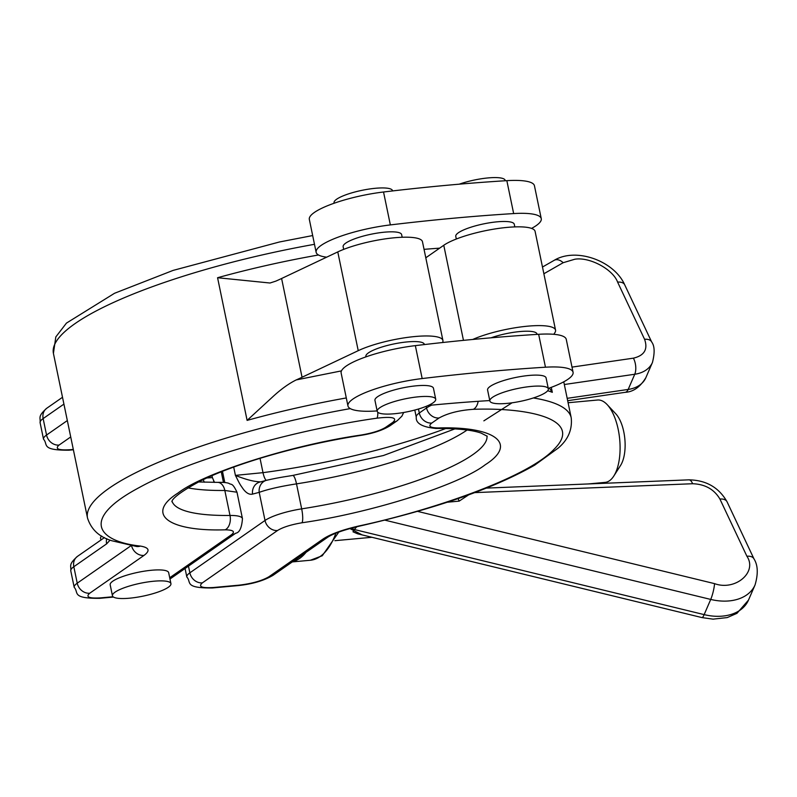 <?xml version="1.0" encoding="UTF-8"?>
<svg xmlns="http://www.w3.org/2000/svg" width="797" height="797" viewBox="0 0 797 797"><rect width="100%" height="100%" fill="white"/><g stroke="black" fill="none" stroke-linecap="round" stroke-linejoin="round"><path stroke-width="1.2" d="M346.297 397.942A246.99 54.296 168.3 0 0 247.11 420.388L272.086 397.414C280.574 389.504 288.614 383.676 296.205 379.93L341.455 370.884M442.534 342.531A48.826 10.73 168.3 0 0 442.923 340.498L422.47 241.73A48.826 10.73 168.3 0 0 389.833 238.263A48.826 10.73 168.3 0 0 337.779 251.912L281.6 278.502A137.851 30.306 168.3 0 1 275.752 281.162L270.004 283.015L217.571 277.725A246.99 54.296 -11.7 0 1 318.471 254.98M442.923 340.498A48.826 10.73 168.3 0 0 410.286 337.031A48.826 10.73 168.3 0 0 358.232 350.67L302.053 377.26A137.851 30.306 -11.7 0 1 296.205 379.93M365.943 356.867L365.863 356.458A29.868 6.565 -11.7 0 1 393.778 343.965A29.868 6.565 -11.7 0 1 424.353 344.344L424.402 344.563M112.447 595.767L110.175 584.789A29.868 6.565 -11.7 0 1 138.09 572.306A29.868 6.565 -11.7 0 1 168.665 572.674L170.937 583.653A29.868 6.565 -11.7 0 1 129.503 598.198A29.868 6.565 -11.7 0 1 112.447 595.767A29.868 6.565 -11.7 0 1 140.362 583.274A29.868 6.565 -11.7 0 1 170.937 583.653M169.711 577.745L231.459 534.737C235.414 531.589 233.312 529.955 225.182 529.826C167.729 531.589 145.064 513.886 178.05 493.014C204.072 472.78 292.19 444.885 361.31 435.003C372.329 433.12 380.478 430.539 385.738 427.272L392.981 422.231C397.683 417.728 392.323 416.383 376.921 418.186C309.953 427.481 197.995 455.226 139.435 487.435C78.654 519.744 98.858 541.611 140.372 546.075A11.487 9.564 98.1 0 1 136.476 546.473L111.889 540.764C99.276 536.999 91.147 529.407 87.511 518A246.99 54.296 -11.7 0 1 350.291 408.612M402.186 237.267L401.628 234.607A29.868 6.565 168.3 0 0 371.053 234.228A29.868 6.565 168.3 0 0 343.138 246.721L343.686 249.371M573.073 372.289L566.259 339.363A57.434 12.632 168.3 0 0 538.652 334.292A663.682 145.911 168.3 0 0 415.347 345.629A57.434 12.632 168.3 0 0 341.136 373.016L347.95 405.942A57.434 12.632 -11.7 0 1 422.171 378.555A663.682 145.911 -11.7 0 1 545.467 367.208A57.434 12.632 -11.7 0 1 573.073 372.289A57.434 12.632 -11.7 0 1 548.266 388.438M236.978 492.217L224.824 490.464L230.004 515.46A160.825 35.357 -11.7 0 1 172.052 501.193M326.66 257.172A57.434 12.632 -11.7 0 1 316.14 252.31A57.434 12.632 -11.7 0 1 390.351 224.913A663.682 145.911 -11.7 0 1 513.657 213.576A57.434 12.632 -11.7 0 1 541.263 218.657A57.434 12.632 -11.7 0 1 531.549 228.41M439.655 248.146A548.804 120.656 168.3 0 0 424.044 249.351M514.812 226.906L514.264 224.246A29.868 6.565 168.3 0 0 483.679 223.877A29.868 6.565 168.3 0 0 455.764 236.36L456.322 239.02M489.766 400.552A57.434 12.632 -11.7 0 1 488.192 400.662A548.804 120.656 -11.7 0 0 428.238 405.464M377.14 410.913A57.434 12.632 -11.7 0 1 347.95 405.942M537.068 334.391L536.989 333.983A29.868 6.565 168.3 0 0 520.73 331.482A29.868 6.565 168.3 0 0 491.072 337.808M206.871 477.981L212.381 477.602L211.992 475.699M213.566 480.78L214.144 482.384M101.647 536.022A29.868 6.565 168.3 0 0 100.561 538.383L100.9 540.047M541.263 218.657L534.438 185.731A57.434 12.632 168.3 0 0 506.842 180.66A663.682 145.911 168.3 0 0 383.536 191.997A57.434 12.632 168.3 0 0 309.326 219.384L316.14 252.31M435.72 399.207L433.448 388.239A29.868 6.565 168.3 0 0 402.864 387.86A29.868 6.565 168.3 0 0 374.949 400.353L377.22 411.322A29.868 6.565 -11.7 0 1 405.145 398.839A29.868 6.565 -11.7 0 1 435.72 399.207A29.868 6.565 -11.7 0 1 394.286 413.753A29.868 6.565 -11.7 0 1 377.22 411.322M548.356 388.856L546.075 377.878A29.868 6.565 168.3 0 0 515.5 377.509A29.868 6.565 168.3 0 0 487.585 389.992L489.856 400.971A29.868 6.565 -11.7 0 1 517.771 388.478A29.868 6.565 -11.7 0 1 548.356 388.856A29.868 6.565 -11.7 0 1 506.922 403.402A29.868 6.565 -11.7 0 1 489.856 400.971M472.711 339.472A48.826 10.73 -11.7 0 1 524.237 326.521A48.826 10.73 -11.7 0 1 555.549 330.137A48.826 10.73 -11.7 0 1 554.931 332.588L553.815 334.302M425.797 257.8L443.77 245.277A48.826 10.73 -11.7 0 1 496.411 228.729A48.826 10.73 -11.7 0 1 535.096 231.379L555.549 330.137M549.342 388.059L552.321 392.323A246.99 54.296 168.3 0 0 547.698 390.729M392.582 190.931L392.542 190.712A29.868 6.565 168.3 0 0 361.958 190.334A29.868 6.565 168.3 0 0 334.043 202.817L334.132 203.235M505.258 180.76L505.168 180.351A29.868 6.565 168.3 0 0 488.92 177.851A29.868 6.565 168.3 0 0 459.251 184.177M261.117 481.826C254.901 481.926 246.333 479.784 235.414 475.381L263 472.661L260.031 458.315M426.206 406.331L426.544 407.954A11.487 9.963 55.1 0 0 439.057 417.987L431.815 423.038C427.869 426.186 429.962 427.82 438.101 427.949C495.545 426.186 518.209 443.889 485.224 464.761C459.202 484.994 371.093 512.879 301.973 522.772C290.955 524.655 282.805 527.235 277.535 530.503L202.368 582.866C197.985 586.692 201.691 588.236 213.476 587.509L239.07 585.157C252.031 583.613 261.984 580.804 268.928 576.739L323.183 538.941C330.576 534.1 342.461 529.776 358.839 525.99A11.487 0.817 77.4 0 0 359.078 526.219C435.023 508.885 493.582 488.521 534.737 465.119L558.348 447.974C568.131 439.605 572.425 429.553 571.22 417.827A246.99 54.296 -11.7 0 0 533.352 397.962M233.7 467.082L235.414 475.381C240.156 484.795 239.678 483.968 243.374 489.248C246.492 493.223 249.541 494.847 252.529 494.11L259.204 492.347A11.487 10.251 -104.8 0 1 266.497 480.302L260.559 481.926M252.529 494.11A11.487 10.251 -104.8 0 1 259.832 482.065M301.973 522.772A11.487 2.471 -98.9 0 0 301.674 508.865L296.504 483.869C280.594 486.339 268.161 489.169 259.204 492.347L265.022 520.471L189.855 572.834L188.471 566.129M362.147 534.907L349.863 528.531M356.777 526.757L354.316 529.507A11.487 6.954 45.6 0 0 350.79 528.272M354.316 529.507L353.001 531.808L357.604 533.801L701.978 617.585A11.487 1.983 -76.3 0 0 704.149 614.617L354.316 529.507M468.596 494.887L459.162 501.124L447.316 502.22M588.047 483.958L605.132 482.384A41.354 18.441 -95.3 0 0 609.526 480.711A41.354 18.441 -95.3 0 0 613.78 476.068A41.354 18.441 -95.3 0 0 619.707 439.516A41.354 18.441 -95.3 0 0 607.204 404.657A41.354 18.441 -95.3 0 0 597.561 400.024L568.092 402.734M613.78 476.068L620.564 465.448A29.868 13.32 -95.3 0 0 624.848 439.047A29.868 13.32 -95.3 0 0 615.822 413.862L607.204 404.657M247.11 420.388L217.571 277.725M314.486 244.31A246.99 54.296 168.3 0 0 53.419 353.39L87.511 518M377.808 412.268A11.487 2.7 81.4 0 1 376.921 418.186M281.6 278.502L302.053 377.26M140.372 546.075C149.188 547.549 150.394 550.667 143.998 555.419L89.742 593.217C85.359 597.043 89.055 598.597 100.84 597.86L113.064 596.744M131.136 545.636L77.229 583.185L73.822 566.727L106.619 543.873L110.106 540.097M67.337 420.557L46.545 435.042L43.138 418.574L63.929 404.099M131.565 545.706A11.487 9.963 55.1 0 0 143.998 555.419M337.779 251.912L358.232 350.67M392.981 422.231A11.487 9.963 55.1 0 0 397.275 420.677L401.897 416.154L403.671 412.487M385.738 427.272A11.487 9.963 55.1 0 0 390.032 425.728L397.275 420.677M361.31 435.003A11.487 2.471 81.1 0 1 360.802 435.381C372.976 433.478 382.719 430.26 390.032 425.728M225.182 529.826A11.487 7.452 -90.6 0 0 230.004 515.46A34.46 7.581 168.3 0 1 242.457 518.658C241.76 527.783 239.528 532.625 235.753 533.193A11.487 9.963 55.1 0 1 231.459 534.737M100.84 597.86A11.487 5.121 84.7 0 1 99.625 598.328L113.493 597.053M89.742 593.217A11.487 9.963 -124.9 0 1 77.229 583.185A34.46 7.581 168.3 0 0 74.201 587.349C79.102 592.51 71.003 598.527 99.625 598.328M106.738 538.672A11.487 9.963 55.1 0 0 106.619 543.873M74.201 587.349L70.784 570.891A34.46 7.581 168.3 0 1 73.822 566.727A11.487 9.963 -124.9 0 1 77.488 556.356L104.457 537.577M46.814 408.213A11.487 9.963 55.1 0 0 43.138 418.574A34.46 7.581 -11.7 0 0 40.109 422.739C40.647 417.409 37.399 416.622 46.814 408.213L62.515 397.275M59.058 445.075A11.487 9.963 -124.9 0 1 46.545 435.042A34.46 7.581 -11.7 0 0 43.516 439.207C48.428 444.367 40.328 450.375 68.941 450.185A11.487 5.121 -95.3 0 0 70.166 449.717C58.41 450.435 54.704 448.89 59.058 445.075L70.724 436.945M187.923 487.854A160.825 35.357 168.3 0 0 224.824 490.464A11.487 7.452 -90.6 0 0 217.601 482.364L198.632 481.956M73.314 449.428L70.166 449.717M538.652 334.292L545.467 367.208M422.171 378.555L415.347 345.629M506.842 180.66L513.657 213.576M383.536 191.997L390.351 224.913M203.315 479.655A11.487 6.635 -92.5 0 0 204.341 482.225M443.77 245.277L463.465 340.369M414.799 410.047L416.273 417.17A34.46 7.581 -11.7 0 1 419.302 413.005L426.544 407.954A34.46 7.581 -11.7 0 1 431.645 405.135M551.285 387.352L552.321 392.323M445.812 428.507A212.52 46.724 -11.7 0 1 263 472.661A11.487 3.477 82.4 0 0 266.198 480.382M439.057 417.987C447.864 413.165 459.301 410.276 473.358 409.319A11.487 7.273 -91.1 0 0 478.15 401.309M431.815 423.038A11.487 9.963 55.1 0 1 419.302 413.005L418.475 409.01M473.358 409.319C529.955 407.257 584.211 419.71 554.035 449.309C526.428 478.569 427.75 511.365 358.839 525.99M323.183 538.941A11.487 9.963 55.1 0 0 327.477 537.397C332.827 533.751 343.358 530.025 359.078 526.219M224.794 482.564L222.463 471.346M268.928 576.739A11.487 9.963 55.1 0 0 273.222 575.195L327.477 537.397M239.07 585.157A11.487 5.121 84.7 0 1 237.855 585.616C252.25 584.141 264.046 580.664 273.222 575.195M213.476 587.509A11.487 5.121 84.7 0 1 212.251 587.977L237.855 585.616M202.368 582.866A11.487 9.963 -124.9 0 1 189.855 572.834A34.46 7.581 168.3 0 0 186.827 576.998C191.738 582.159 183.639 588.166 212.251 587.977M277.535 530.503A11.487 9.963 -124.9 0 1 265.022 520.471A34.46 7.581 168.3 0 1 301.674 508.865A160.825 35.357 -11.7 0 0 486.967 435.979M438.101 427.949A11.487 7.452 89.4 0 1 435.949 428.457C456.93 428.368 471.954 429.912 481.049 433.07L487.236 436.238M292.629 475.48A11.487 2.471 -98.9 0 1 292.758 475.44A11.487 2.471 -98.9 0 1 296.504 483.869A160.825 35.357 168.3 0 0 467.092 430.041M292.638 561.666A91.904 40.976 -95.3 0 0 299.652 558.408A91.904 40.976 -95.3 0 0 306.078 552.301M338.835 532.047L322.277 555.748L310.362 560.251A91.904 40.976 -95.3 0 0 320.125 556.525A91.904 40.976 -95.3 0 0 335.906 533.173M458.205 498.563A11.487 5.121 -95.3 0 0 459.162 501.124M543.873 273.76L563.18 262.701A11.487 7.352 -119.8 0 0 554.184 260.33L542.478 267.035M474.793 492.616L692.613 483.729C705.046 484.178 714.152 489.288 719.93 499.061L746.899 556.236C757.708 572.196 735.242 591.225 714.55 583.633L417.489 511.355M384.802 520.132L710.725 599.424A11.487 1.983 -76.3 0 0 714.55 583.633M755.068 584.898A45.947 31.86 23.4 0 1 710.725 599.424L704.149 614.617A45.947 31.86 23.4 0 0 748.493 600.091L755.068 584.898C758.296 573.81 757.937 565.153 754.002 558.926A11.487 6.506 154.7 0 0 746.899 556.236M564.326 384.513L634.751 374.251L628.175 389.444A11.487 5.499 81.7 0 1 625.187 392.323C633.356 391.885 640.25 386.993 645.869 377.648A34.46 23.9 -156.6 0 1 628.175 389.444L567.185 398.331M563.18 262.701L574.776 259.244C589.431 256.694 612.983 269.276 617.605 282.118L644.574 339.293C648.11 349.265 644.374 355.562 633.396 358.162L572.007 367.108M554.184 260.33C575.992 247.07 614.108 260.818 624.709 284.818A11.487 6.506 154.7 0 0 617.605 282.118M754.002 558.926L727.033 501.751A11.487 6.506 154.7 0 0 719.93 499.061M727.033 501.751C718.854 487.445 706.132 480.143 688.857 479.844A11.487 4.722 87.7 0 1 692.613 483.729M645.869 377.648L652.444 362.456A34.46 23.9 -156.6 0 1 634.751 374.251A11.487 5.499 -98.3 0 0 633.396 358.162M652.444 362.456C654.905 352.742 654.656 345.918 651.677 341.993A11.487 6.506 154.7 0 0 644.574 339.293M312.673 235.553L279.438 241.989L173.108 270.402L114.519 293.286L66.45 323.104L55.82 336.922L53.419 353.39M136.476 546.473L137.911 546.553M171.903 501.542C172.79 502.817 166.344 499.619 198.573 481.986C233.77 463.824 300.07 444.656 360.802 435.381M169.98 579.011L235.753 533.193M217.601 482.364C222.991 482.235 226.756 482.564 228.918 483.361C231.359 485.234 232.146 482.026 236.988 492.217L242.457 518.658M40.109 422.739L43.516 439.207M212.381 477.602L214.493 482.384M70.784 570.891C71.331 565.561 68.074 564.764 77.488 556.356M73.384 449.777L68.941 450.185M563.768 381.823L571.22 417.827M483.859 420.846L512.082 402.794M416.273 417.17C415.645 423.346 422.201 427.112 435.949 428.457M221.267 471.824L223.469 482.464M454.928 428.876L383.417 455.515L292.758 475.44C285.256 476.716 279.388 477.353 266.497 480.302M185.073 568.5L186.827 576.998M310.362 560.251L292.29 561.915M371.92 537.288L334.899 540.685M625.187 392.323L567.673 400.692M688.857 479.844L486.479 488.103M701.978 617.585L713.086 619.149L727.243 617.575L736.966 613.321L748.493 600.091M651.677 341.993L624.709 284.818"/></g></svg>
